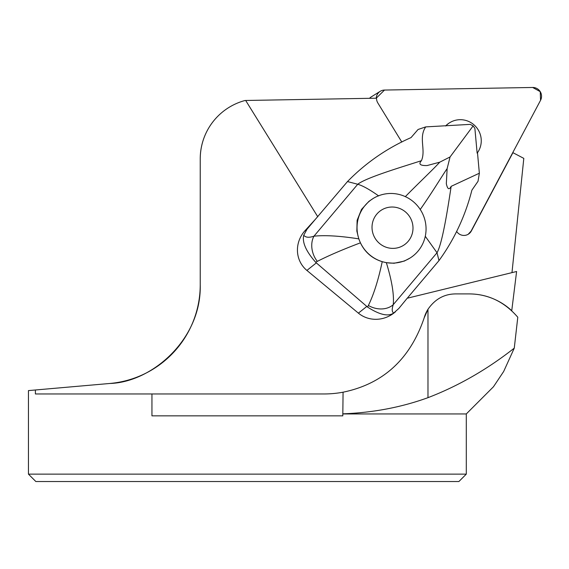 <?xml version="1.0" encoding="UTF-8"?>
<svg xmlns="http://www.w3.org/2000/svg" width="569" height="569" viewBox="0 0 569 569"><rect width="100%" height="100%" fill="white"/><g stroke="black" fill="none" stroke-linecap="round" stroke-linejoin="round"><path stroke-width="0.85" d="M458.899 481.53L35.847 481.53L28.45 474.133L466.296 474.133L458.899 481.53M378.677 195.928C369.686 189.569 362.702 185.679 357.737 184.264L347.488 181.561C365.782 162.848 386.963 148.196 411.038 137.598L418.066 129.483L425.704 126.894L470.25 124.369L473.116 125.927L450.065 156.959L447.142 168.588L446.324 183.687C447.547 189.313 449.161 190.202 451.16 186.34L479.354 173.225L477.491 152.705M473.116 125.927L474.873 128.359L477.142 153.175A20.854 20.427 58.2 0 0 475.812 126.638A20.854 20.427 58.2 0 0 449.723 122.698A20.854 20.427 58.2 0 0 445.683 125.998M511.979 272.629L523.807 158.374L512.776 152.599M151.944 393.961L323.996 393.961A103.985 103.985 0 0 0 343.071 392.197L342.801 415.854L151.944 415.854L151.944 393.961L35.399 393.961L35.399 389.985L28.45 390.597L109.781 383.478A99.091 99.091 0 0 0 200.231 284.763L200.231 158.886A60.449 60.449 0 0 1 245.026 100.5L245.673 100.478L317.787 216.782M401.814 142.058L377.837 102.968A8.691 8.514 58.2 0 1 376.536 98.195L245.673 100.478M343.071 392.197C383.129 383.926 410.164 359.167 424.154 317.922A32.838 32.838 0 0 1 427.98 309.273C435.05 299.074 444.318 293.953 455.783 293.91L469.141 293.91A62.391 62.391 0 0 1 511.744 310.717L516.602 271.498L407.205 298.234L398.812 308.476L393.784 312.986C388.357 316.833 379.601 314.856 367.531 307.061L368.378 305.461C373.662 294.756 378.285 280.161 382.233 261.69C372.233 258.582 364.957 252.302 360.419 242.835C342.794 249.507 328.434 255.68 317.331 261.363L315.646 262.245C306.001 251.278 302.032 242.266 303.754 235.21L307.04 229.193L315.254 219.449L304.607 231.128L307.04 229.193M469.141 293.91C488.181 294.002 504.397 301.783 517.79 317.232L514.269 348.136C487.043 369.523 458.28 386.031 427.98 397.667C401.458 407.297 373.157 412.681 343.071 413.819M304.607 231.128A28.841 27.362 141.5 0 0 306.897 270.424L358.392 313.142A28.841 27.362 141.5 0 0 394.267 312.765L395.419 311.84M207.934 129.355C202.877 138.459 200.309 148.296 200.231 158.886M456.637 231.427A8.691 8.514 58.2 0 0 471.338 230.993L513.06 152.421M493.536 386.692L466.296 413.94L342.801 413.94M493.522 386.678L503.672 371.479L514.269 348.136M28.45 390.597L28.45 474.133M109.781 383.478C151.475 382.418 201.654 339.544 200.231 284.763M424.154 317.922L427.98 309.273L427.98 397.667M306.897 270.424L316.343 262.892L367.531 307.061M316.343 262.892L315.646 262.245M315.254 219.449L347.488 181.561M425.285 236.291L437.02 252.75L438.984 260.595L407.255 298.227M317.331 261.363A19.702 14.63 -109.4 0 1 313.967 236.178C325.112 235.033 340.049 235.929 358.783 238.866L356.848 231.114L357.119 220.31L361.521 209.392L368.911 201.362L373.093 198.524A35.029 34.311 58.2 0 0 362.389 246.377A35.029 34.311 58.2 0 0 410.007 258.063A35.029 34.311 58.2 0 0 413.713 202.016A35.029 34.311 58.2 0 0 373.093 198.524M425.726 126.887C418.322 137.606 426.11 149.818 421.444 160.678C418.258 164.107 420.142 165.728 427.091 165.558L439.73 162.186L450.065 156.959M303.754 235.21C305.581 237.55 308.981 237.87 313.967 236.178L357.737 184.264C366.457 177.414 403.478 166.532 421.444 160.678M405.27 196.703C418.137 183.538 434.168 168.452 439.73 162.186M438.984 260.595C454.368 239.364 465.335 215.886 471.893 190.16L478.031 181.283L479.354 173.239M420.164 209.57C430.847 194.52 442.341 175.508 447.142 168.588M382.233 261.69L386.351 262.679C391.892 280.716 394.189 294.714 393.25 304.671L437.02 252.75C442.561 243.155 448.308 205.26 451.16 186.34M386.351 262.679L394.068 263.262L404.303 261.079L410.007 258.063M393.784 312.986C391.906 312.125 391.728 309.351 393.25 304.671A19.702 15.32 -161.5 0 1 368.378 305.461M358.783 238.866L360.419 242.835M379.352 243.312A20.797 20.37 -121.8 0 1 376.799 214.136A20.797 20.37 -121.8 0 1 405.669 212.095A20.797 20.37 -121.8 0 1 408.215 241.27A20.797 20.37 -121.8 0 1 379.352 243.312M369.544 98.316A8.691 8.514 -121.8 0 1 371.322 96.837L380.227 91.31A8.691 8.514 58.2 0 0 376.251 98.195L384.502 90.058L532.684 87.47L540.244 91.659L540.55 100.3L471.054 231.163L468.209 234.272A8.691 8.514 58.2 0 0 471.054 231.163L540.55 100.3A8.691 8.514 58.2 0 0 532.684 87.47L384.502 90.058A8.691 8.514 58.2 0 0 380.227 91.31M449.723 122.698L449.439 122.868A20.854 20.427 58.2 0 0 446.032 125.536M358.392 313.142L366.777 306.463M466.296 413.94L466.296 474.133"/></g></svg>
